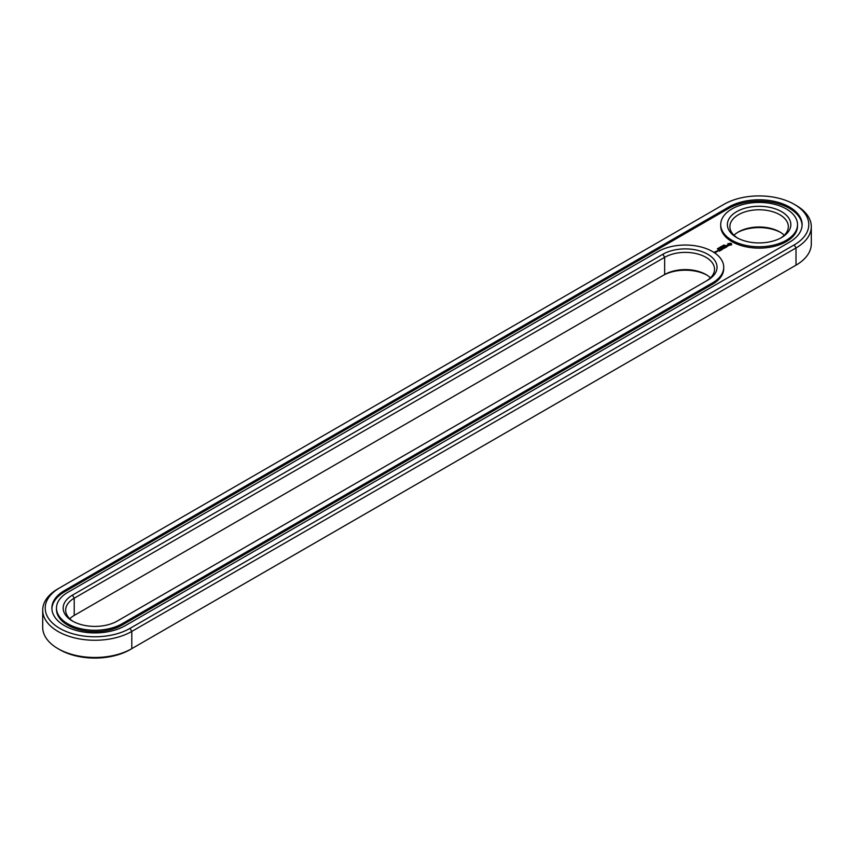 <?xml version="1.0" encoding="UTF-8"?>
<svg xmlns="http://www.w3.org/2000/svg" width="854" height="854" viewBox="0 0 854 854"><rect width="100%" height="100%" fill="white"/><g stroke="black" fill="none" stroke-linecap="round" stroke-linejoin="round"><path stroke-width="1.28" d="M57.987 588.833L59.759 587.808L57.987 588.833A52.19 30.125 0 0 0 42.7 610.14L42.7 627.348A52.19 30.125 0 0 0 57.987 648.656A52.19 30.125 0 0 0 131.794 648.656L130.021 649.68A49.681 28.684 0 0 1 59.759 649.68L57.987 648.656M42.7 610.14A52.19 30.125 0 0 0 74.917 637.97A52.19 30.125 0 0 0 131.794 631.437L796.013 247.959A52.19 30.125 0 0 0 811.3 226.652A52.19 30.125 0 0 0 796.013 205.344L794.241 204.319A49.681 28.684 0 0 0 723.978 204.319L59.759 587.808A49.681 28.684 0 0 0 59.759 628.373A49.681 28.684 0 0 0 130.021 628.373L794.241 244.884A49.681 28.684 0 0 0 794.241 204.319M130.021 628.373L131.794 631.437L131.794 648.656L796.013 265.167A52.19 30.125 0 0 0 811.3 243.86L811.3 226.652M794.241 244.884L796.013 247.959L796.013 265.167L794.241 266.192A49.681 28.684 0 0 0 794.284 266.17M706.824 275.052A31.726 18.318 0 0 0 662.875 275.564L74.223 615.424A29.228 16.877 0 0 0 69.75 618.744M780.631 232.448A31.726 18.318 0 0 0 737.6 232.448M728.708 207.052L64.477 590.541A42.999 24.83 0 0 0 51.88 608.091A42.999 24.83 0 0 0 78.429 631.031A42.999 24.83 0 0 0 125.292 625.651L789.523 242.162A42.999 24.83 0 0 0 802.119 224.602A42.999 24.83 0 0 0 775.571 201.661A42.999 24.83 0 0 0 728.708 207.052L728.708 208.408A42.999 24.83 0 0 1 775.026 202.9A42.999 24.83 0 0 1 802.098 225.285M710.443 277.87A29.228 16.877 0 0 0 705.98 274.54A29.228 16.877 0 0 0 664.647 274.54L664.647 257.332L74.223 598.206A29.228 16.877 0 0 0 65.662 610.14A29.228 16.877 0 0 0 73.369 621.552M74.223 615.424L74.223 598.206L72.451 595.142A31.726 18.318 0 0 0 72.451 621.039A31.726 18.318 0 0 0 117.318 621.039L707.742 280.165A31.726 18.318 0 0 0 707.742 254.257A31.726 18.318 0 0 0 662.875 254.257L72.451 595.142M784.25 235.256A29.228 16.877 0 0 0 779.777 231.936L779.777 231.936A29.228 16.877 0 0 0 738.443 231.936A29.228 16.877 0 0 0 733.981 235.256M64.477 590.541L64.477 591.897A42.999 24.83 0 0 0 51.902 608.774M64.477 591.897L728.708 208.408M706.012 281.169A29.228 16.877 0 0 0 714.531 269.256A29.228 16.877 0 0 0 696.49 253.67A29.228 16.877 0 0 0 664.647 257.332L662.875 254.257M780.631 238.063A29.228 16.877 0 0 0 788.338 226.652A29.228 16.877 0 0 0 779.777 214.717A29.228 16.877 0 0 0 747.933 211.055A29.228 16.877 0 0 0 729.892 226.652A29.228 16.877 0 0 0 737.6 238.063M723.786 245.141L724.832 245.205L723.765 245.098M723.477 245.173L724.224 245.61L723.477 245.29M723.039 246.294L722.292 245.856L723.605 245.963L722.527 245.888L723.039 246.294M721.63 246.24L721.299 246.699L722.377 246.678L721.63 246.358M720.915 247.19L720.317 247.009L720.925 246.646L721.673 247.084L720.893 247.148M719.815 247.276L720.787 247.585L719.73 247.425M718.716 248.012L719.698 248.13L718.812 248.13M718.929 248.663L717.958 248.365L718.908 248.45M718.299 248.952L717.381 248.76L718.299 249.048M56.481 608.091L56.481 609.457A38.409 22.172 0 0 0 80.191 629.942A38.409 22.172 0 0 0 122.047 625.139L122.047 623.772L712.471 282.898A38.409 22.172 0 0 0 723.722 267.217A38.409 22.172 0 0 0 700.013 246.721A38.409 22.172 0 0 0 658.146 251.535L67.722 592.409A38.409 22.172 0 0 0 56.481 608.091A38.409 22.172 0 0 0 80.191 628.576A38.409 22.172 0 0 0 122.047 623.772M122.047 625.139L712.471 284.254A38.409 22.172 0 0 0 723.722 268.572L723.722 267.217M797.519 224.602L797.519 225.968A38.409 22.172 180 0 1 759.11 248.14A38.409 22.172 180 0 1 720.701 225.968L720.701 224.602A38.409 22.172 0 0 0 759.11 246.774A38.409 22.172 0 0 0 797.519 224.602A38.409 22.172 0 0 0 786.278 208.92A38.409 22.172 0 0 0 744.41 204.117A38.409 22.172 0 0 0 720.701 224.602M731.6 244.788L731.6 243.806L730.554 243.209L727.821 243.806L727.821 244.788L728.857 245.386L731.6 244.788M728.142 245.877L726.295 245.984L726.85 245.226L725.761 245.888L727.619 245.781L727.053 246.539L728.142 245.877M726.743 246.731L724.768 246.219L726.113 247.094L725.665 247.457L726.743 246.945M725.43 247.703L723.989 246.763L722.911 247.286L725.163 247.649L724.352 248.215L725.43 247.596M722.399 248.311L724.032 248.407L722.591 247.575L723.519 248.322L722.132 248.151L722.42 248.962L721.128 248.311L722.569 249.251L722.399 248.311L722.655 249.251M721.299 250.083L722.196 249.464L720.573 248.631L721.203 249.101L720.573 249.571L721.929 249.517L721.299 250.083M716.218 251.257L717.648 251.364L716.218 251.151M715.983 252.325L714.307 251.973L715.983 252.325M716.773 251.866L715.876 251.343L715.962 252.111L716.773 251.866M720.84 250.35L719.217 249.528L720.829 250.243M719.378 251.193L720.264 250.574L718.822 249.742L717.755 250.265L719.281 250.211L718.652 250.681L719.997 250.628L719.378 251.193M781.549 211.653A31.726 18.318 0 0 0 736.682 211.653A31.726 18.318 0 0 0 736.682 237.561A31.726 18.318 0 0 0 781.549 237.561A31.726 18.318 0 0 0 781.549 211.653M731.462 244.938L731.366 244.297M731.462 243.998L728.003 243.614M728.056 244.297L727.992 244.884M730.437 245.055L728.985 245.055L728.985 243.881L730.661 244.073L730.095 245.183M721.886 246.507L721.342 246.592L721.886 246.614M719.41 248.29L718.833 247.948L719.41 248.365M730.736 244.297L730.661 244.863M717.029 251.514L716.485 251.204L717.029 251.674M662.875 275.564L664.647 274.54M712.471 284.254L712.471 282.898"/></g></svg>
